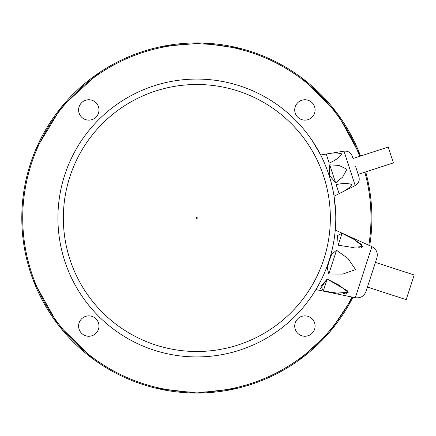 <?xml version="1.0" encoding="UTF-8"?>
<svg xmlns="http://www.w3.org/2000/svg" width="436" height="436" viewBox="0 0 436 436"><rect width="100%" height="100%" fill="white"/><g stroke="black" fill="none" stroke-linecap="round" stroke-linejoin="round"><path stroke-width="0.65" d="M88.791 315.871A10.186 10.186 0 0 1 98.977 326.063A10.186 10.186 0 0 1 88.791 336.249A10.186 10.186 0 0 1 78.6 326.063A10.186 10.186 0 0 1 88.791 315.871M88.791 99.751A10.186 10.186 0 0 1 98.977 109.937A10.186 10.186 0 0 1 88.791 120.129A10.186 10.186 0 0 1 78.6 109.937A10.186 10.186 0 0 1 88.791 99.751M304.911 99.751A10.186 10.186 0 0 1 315.097 109.937A10.186 10.186 0 0 1 304.911 120.129A10.186 10.186 0 0 1 294.72 109.937A10.186 10.186 0 0 1 304.911 99.751M304.911 315.871A10.186 10.186 0 0 1 315.097 326.063A10.186 10.186 0 0 1 304.911 336.249A10.186 10.186 0 0 1 294.72 326.063A10.186 10.186 0 0 1 304.911 315.871M298.9 360.223L329.79 331.883L352.942 297.227A175.049 175.049 0 0 1 21.8 218A175.049 175.049 0 0 1 360.567 156.039L337.42 113.676L303.32 79.052M365.717 171.898A175.049 175.049 0 0 1 369.701 245.653M196.849 356.926A138.926 138.926 0 0 1 76.534 148.534A138.926 138.926 0 0 1 317.163 148.534A138.926 138.926 0 0 1 196.849 356.926M312.045 295.657L315.915 289.586L355.302 297.717L363.602 272.178L371.897 246.645L335.251 230.072L335.693 222.883M335.693 213.117L334.058 196.2L355.187 185.578L349.596 168.367L344.004 151.161L320.667 154.987L312.045 140.343M375.44 262.396L414.2 274.985L406.189 299.652L367.428 287.057M336.538 250.259L347.944 258.461L355.58 269.573L342.849 274.081L328.82 274.004L327.229 267.966L329.202 261.006L331.698 254.204L336.538 250.259L328.82 274.004M342.042 233.309L354.016 239.424L363.041 246.591L351.656 247.299L338.183 245.185L337.469 235.576L342.042 233.309L338.183 245.185L337.464 235.593L342.026 233.304M351.552 247.288L353.373 247.495M358.032 247.817L359.978 247.795M361.073 247.681L363.014 246.689M362.332 245.065L354.092 239.468M336.679 293.057L338.412 293.254M343.165 293.592L345.11 293.564M346.2 293.455L348.146 292.458M347.465 290.839L327.169 279.084L320.34 288.692M322.695 290.828L323.196 290.932M327.169 279.084L339.143 285.193L348.168 292.365L336.783 293.068L323.31 290.954L320.945 286.419L327.169 279.084L323.31 290.954M371.897 246.645C376.421 249.147 378.083 252.918 376.889 257.949L365.984 291.504C363.995 296.278 360.436 298.349 355.302 297.717M344.004 151.161C347.988 150.807 350.735 152.486 352.25 156.181L353.002 158.497L388.236 147.052L390.814 154.976L393.392 162.906L358.158 174.351L358.91 176.667L355.58 166.427L358.158 174.351M329.747 164.841L338.946 165.413L346.931 169.233L342.701 177.038L335.611 182.891L329.251 174.978L329.747 164.841L335.611 182.891L329.251 174.983M326.253 154.099C332.744 152.655 337.987 152.627 341.982 154.006C339.47 157.461 335.202 160.497 329.185 163.124L326.253 154.099M336.167 184.613L339.099 193.639L336.167 184.613C342.658 183.169 347.901 183.136 351.896 184.521C349.383 187.976 345.121 191.012 339.099 193.639L336.167 184.613M352.25 156.181L353.002 158.497M359.684 156.328A174.122 174.122 0 0 0 24.868 190.766A174.122 174.122 0 0 0 352.005 297.036M368.829 245.255A174.122 174.122 0 0 0 364.839 172.182M196.849 217.537A0.463 0.463 0 0 1 197.252 218.229A0.463 0.463 0 0 1 196.451 218.229A0.463 0.463 0 0 1 196.849 217.537M196.849 84.497A133.503 133.503 0 0 0 63.345 218A133.503 133.503 0 0 0 196.849 351.503A133.503 133.503 0 0 0 330.352 218A133.503 133.503 0 0 0 196.849 84.497M156.747 388.394L196.849 393.049L236.655 388.465M241.991 48.87L202.348 43.039L162.116 46.429M98.781 73.003L61.58 106.891L35.703 149.635M33.632 281.269L58.157 324.804L94.274 359.847M355.187 185.578C358.615 183.523 359.858 180.553 358.91 176.667"/></g></svg>
